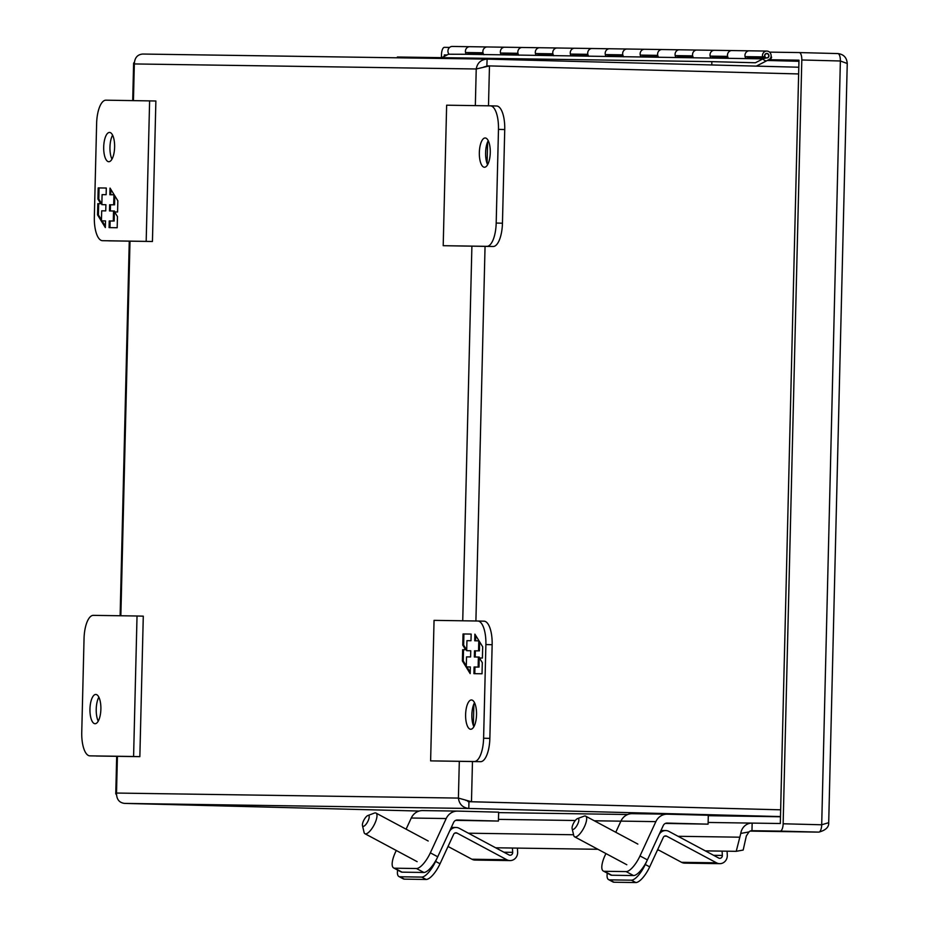 <?xml version="1.0" encoding="UTF-8"?>
<svg xmlns="http://www.w3.org/2000/svg" width="929" height="929" viewBox="0 0 929 929"><rect width="100%" height="100%" fill="white"/><g stroke="black" fill="none" stroke-linecap="round" stroke-linejoin="round"><path stroke-width="1.39" d="M84.04 638.641L81.752 732.307A23.422 8.733 -88.5 0 0 89.881 755.858A23.422 8.733 -88.5 0 0 89.916 755.858L133.59 756.496L137.027 615.997L93.341 615.358A23.422 8.733 -88.5 0 0 84.04 638.641M95.78 694.451A14.643 5.458 91.5 0 1 95.803 694.451A14.643 5.458 91.5 0 1 100.878 709.222A14.643 5.458 91.5 0 1 95.048 723.714A14.643 5.458 91.5 0 1 89.962 708.978A14.643 5.458 91.5 0 1 95.78 694.451M96.093 756.02A23.422 8.733 -88.5 0 0 96.128 756.02A23.422 8.733 -88.5 0 0 96.175 756.02L139.849 756.659L143.287 616.159L137.027 615.997M133.59 756.496L139.849 756.659M98.869 697.168A14.643 5.458 -88.5 0 0 98.242 721.159M615.764 832.268L620.92 821.108L655.862 821.631L640.011 855.923A17.616 5.922 118.2 0 1 626.146 871.599L604.338 871.286A17.616 5.922 118.2 0 1 603.316 871.03A17.616 5.922 118.2 0 1 605.058 855.412L605.917 853.565M626.146 871.599L633.532 875.559A17.616 5.922 -61.8 0 0 647.397 859.882L663.248 825.579A4.494 4.169 -89.2 0 1 667.092 823.082L708.084 824.151L665.373 823.431M655.862 821.631A13.401 12.437 -89.2 0 1 667.185 814.187A13.401 12.437 -89.2 0 1 667.312 814.187L708.304 815.256L708.084 824.151M667.057 814.176L632.37 813.676A13.401 12.437 90.8 0 0 632.243 813.665A13.401 12.437 90.8 0 0 620.92 821.108M603.316 871.03L610.713 874.99A17.616 5.922 -61.8 0 0 611.723 875.234L604.338 871.286M633.532 875.559L611.723 875.234M116.473 794.713L115.765 793.83L116.52 793.052C116.508 799.195 119.133 802.644 124.405 803.388L468.797 808.462C462.7 807.707 459.228 804.247 458.403 798.081L471.479 801.739L468.971 801.704L468.797 808.462L780.488 816.568M486.947 65.878L489.467 65.913L476.229 68.978C477.355 62.847 480.978 59.561 487.11 59.119L486.866 65.866M486.901 59.119L142.625 54.045L487.11 59.119L798.801 67.225M142.718 54.045C137.422 54.509 134.624 57.807 134.333 63.938L133.625 63.114L134.368 62.336M467.542 800.786L465.835 800.38M419.13 811.052L124.405 803.388M488.491 105.813L489.467 65.913L798.638 73.948M780.65 809.809L468.971 801.704L780.65 809.821L471.479 801.739L472.466 761.559M483.846 66.981L487.876 65.889M767.238 60.478L798.94 61.291M770.942 57.099L771.616 57.11A5.388 4.993 -89.2 0 1 769.131 60.513M727.488 55.136A4.68 4.343 -89.2 0 1 731.901 50.549A4.68 4.343 90.8 0 0 728.568 58.353M750.098 57.644L745.882 58.399A4.68 4.343 -89.2 0 1 744.965 55.392M692.546 54.614A4.68 4.343 -89.2 0 1 696.959 50.038A4.68 4.343 90.8 0 0 693.626 57.842M715.249 57.11L710.929 57.877A4.68 4.343 -89.2 0 1 710.011 54.869M657.604 54.103A4.68 4.343 -89.2 0 1 662.017 49.527A4.68 4.343 90.8 0 0 658.684 57.319M680.295 56.599L675.987 57.366A4.68 4.343 -89.2 0 1 675.069 54.358M622.662 53.592A4.68 4.343 -89.2 0 1 627.075 49.016A4.68 4.343 90.8 0 0 623.742 56.808M645.353 56.088L641.045 56.855A4.68 4.343 -89.2 0 1 640.127 53.847M587.709 53.069A4.68 4.343 -89.2 0 1 592.133 48.494A4.68 4.343 90.8 0 0 588.8 56.297M610.318 55.589L606.103 56.332A4.68 4.343 -89.2 0 1 605.185 53.336M574.377 48.25L557.179 47.994A4.68 4.343 90.8 0 0 553.858 55.786M575.376 55.066L571.161 55.821A4.68 4.343 -89.2 0 1 570.243 52.814M517.825 52.047A4.68 4.343 -89.2 0 1 522.237 47.472A4.68 4.343 90.8 0 0 518.905 55.264M540.434 54.556L536.219 55.31A4.68 4.343 -89.2 0 1 535.301 52.303M482.883 51.536A4.68 4.343 -89.2 0 1 487.295 46.949A4.68 4.343 90.8 0 0 483.963 54.753M505.585 54.033L501.277 54.799A4.68 4.343 -89.2 0 1 500.359 51.792M469.54 46.705L452.353 46.45A4.68 4.343 90.8 0 0 449.021 54.242M470.643 53.51L466.323 54.277A4.68 4.343 -89.2 0 1 465.406 51.269M749.041 57.83A2.346 2.172 -89.2 0 1 747.415 56.669M714.099 57.319A2.346 2.172 -89.2 0 1 712.473 56.158M679.157 56.808A2.346 2.172 -89.2 0 1 677.531 55.647M644.215 56.286A2.346 2.172 -89.2 0 1 642.589 55.125M609.261 55.775A2.346 2.172 -89.2 0 1 607.647 54.614M574.319 55.264A2.346 2.172 -89.2 0 1 572.694 54.103M539.377 54.741A2.346 2.172 -89.2 0 1 537.752 53.58M504.435 54.23A2.346 2.172 -89.2 0 1 502.81 53.069M469.493 53.719A2.346 2.172 -89.2 0 1 467.868 52.558M397.345 57.795L397.368 57.006L711.858 61.639L711.777 64.96M756.322 66.122L766.437 60.908A5.156 4.784 -89.2 0 1 762.953 58.864L466.323 54.277L448.452 54.23L441.809 57.656M711.858 61.639L755.382 62.766L762.953 58.864A5.156 4.784 90.8 0 0 766.425 60.908L769.7 59.212A4.68 4.343 -89.2 0 0 766.843 51.072L749.378 50.816A4.68 4.343 90.8 0 0 745.081 56.634L762.558 56.89A4.68 4.343 -89.2 0 1 766.843 51.072M504.482 47.216L469.83 46.694A4.68 4.343 90.8 0 0 465.534 52.523L483.01 52.779M539.435 47.727L504.772 47.216A4.68 4.343 90.8 0 0 500.476 53.034L517.952 53.29M552.767 52.558A4.68 4.343 -89.2 0 1 557.179 47.983L539.714 47.727A4.68 4.343 90.8 0 0 535.429 53.557L552.894 53.812M609.319 48.761L574.656 48.238A4.68 4.343 90.8 0 0 570.371 54.068L587.836 54.323M644.261 49.272L609.598 48.749A4.68 4.343 90.8 0 0 605.313 54.579L622.778 54.834M679.204 49.794L644.54 49.272A4.68 4.343 90.8 0 0 640.255 55.09L657.732 55.357M714.146 50.305L679.482 49.783A4.68 4.343 90.8 0 0 675.197 55.612L692.674 55.868M749.088 50.816L714.436 50.294A4.68 4.343 90.8 0 0 710.139 56.123L727.616 56.379M763.348 58.655L766.936 57.865M767.714 57.877A2.346 2.172 -89.2 0 0 766.808 53.417A2.346 2.172 -89.2 0 0 764.718 56.506L762.558 56.89M768.736 55.81A2.113 1.951 -89.2 0 1 766.75 57.877A2.113 1.951 -89.2 0 1 764.822 55.74A2.113 1.951 -89.2 0 1 766.808 53.65A2.113 1.951 -89.2 0 1 768.736 55.81M367.838 815.534L374.387 813.084A11.717 3.937 118.2 0 1 375.99 813.072A11.717 3.937 118.2 0 1 374.84 823.454A11.717 3.937 118.2 0 1 364.946 833.719A11.717 3.937 118.2 0 1 364.063 832.372L362.473 825.567A6.085 2.044 118.2 0 1 363.994 819.924A6.085 2.044 118.2 0 1 367.838 815.534A6.085 2.044 118.2 0 1 368.07 820.934A6.085 2.044 118.2 0 1 364.725 825.66A6.085 2.044 118.2 0 1 362.473 825.567M406.101 829.179L411.257 818.019L446.199 818.542L430.348 852.834A17.616 5.922 118.2 0 1 416.482 868.522L394.674 868.197A17.616 5.922 118.2 0 1 393.664 867.953A17.616 5.922 118.2 0 1 395.406 852.323L396.253 850.476M416.482 868.522L423.868 872.47A17.616 5.922 -61.8 0 0 437.733 856.793L453.596 822.49A4.494 4.169 -89.2 0 1 457.44 819.993L498.42 821.062L455.721 820.342M446.199 818.542A13.401 12.437 -89.2 0 1 457.521 811.098A13.401 12.437 -89.2 0 1 457.649 811.098L498.641 812.167L498.42 821.062M457.393 811.098L422.707 810.587A13.401 12.437 90.8 0 0 422.579 810.587A13.401 12.437 90.8 0 0 411.257 818.019M393.664 867.953L401.049 871.901A17.616 5.922 -61.8 0 0 402.071 872.157L394.674 868.197M423.868 872.47L402.071 872.157M496.191 223.053L498.478 129.386A23.422 8.733 -88.5 0 0 490.349 105.836A23.422 8.733 -88.5 0 0 490.315 105.836L446.64 105.198L443.203 245.697L486.877 246.336A23.422 8.733 -88.5 0 0 496.191 223.053L502.45 223.215L504.737 129.549A23.422 8.733 -88.5 0 0 496.609 105.999A23.422 8.733 -88.5 0 0 496.574 105.999L490.396 105.848M484.45 167.243A14.643 5.458 91.5 0 1 484.427 167.243A14.643 5.458 91.5 0 1 479.341 152.472A14.643 5.458 91.5 0 1 485.182 137.98A14.643 5.458 91.5 0 1 490.268 152.716A14.643 5.458 91.5 0 1 484.45 167.243M443.203 245.697L493.136 246.499A23.422 8.733 -88.5 0 0 502.45 223.215M488.248 140.697A14.643 5.458 -88.5 0 0 487.62 164.688M152.437 241.494L102.504 240.681A23.422 8.733 91.5 0 1 102.469 240.681A23.422 8.733 91.5 0 1 94.34 217.142L96.628 123.476A23.422 8.733 91.5 0 1 105.941 100.181L155.875 100.994L152.437 241.494L108.763 240.843A23.422 8.733 91.5 0 1 108.728 240.843A23.422 8.733 91.5 0 1 108.681 240.843M112.595 135.169A14.643 5.458 -88.5 0 0 111.979 159.149M149.615 100.831L146.178 241.331M108.798 161.716A14.643 5.458 91.5 0 1 108.774 161.716A14.643 5.458 91.5 0 1 103.7 146.933A14.643 5.458 91.5 0 1 109.541 132.441A14.643 5.458 91.5 0 1 114.615 147.188A14.643 5.458 91.5 0 1 108.798 161.716M106.301 188.03L98.195 187.913L97.928 199.061L100.785 203.695L97.812 203.648L97.545 214.889L105.337 227.559L105.5 220.905L101.447 220.847L101.691 210.825L105.743 210.883L105.894 204.705L101.842 204.647L102.085 194.625L106.138 194.684L106.301 188.03M109.076 227.617L117.182 227.733L117.46 216.585L114.604 211.951L117.565 211.998L117.844 200.757L110.04 188.088L109.877 194.742L113.942 194.8L113.686 204.821L109.634 204.763L109.483 210.941L113.535 210.999L113.292 221.021L109.239 220.963L109.076 227.617M97.928 199.061L98.799 199.085L99.066 187.937L98.195 187.913M99.066 187.937L106.301 188.041M105.894 204.717L101.842 204.647M105.5 220.916L101.447 220.847M105.372 226.223L102.074 220.87M101.47 219.894L98.404 214.913L97.545 214.889M98.404 214.913L98.683 203.672L97.812 203.648M98.683 203.672L100.785 203.695M101.656 203.718L98.799 199.085M109.947 227.628L110.11 220.986L109.239 220.963M110.11 220.986L113.292 221.021M114.162 221.044L114.406 211.022L113.535 210.999M110.354 210.953L110.505 204.786L109.634 204.763M110.505 204.786L113.686 204.821M114.557 204.844L114.778 195.787M110.748 194.753L110.876 189.446M477.761 621.013L484.021 621.176A23.422 8.733 91.5 0 1 484.021 621.176A23.422 8.733 91.5 0 1 492.149 644.714L489.862 738.381A23.422 8.733 91.5 0 1 480.548 761.675L430.615 760.874L434.052 620.363L477.727 621.013A23.422 8.733 91.5 0 1 477.761 621.013A23.422 8.733 91.5 0 1 485.89 644.552L483.603 738.218A23.422 8.733 91.5 0 1 474.289 761.513L430.615 760.874M474.51 702.707A14.643 5.458 -88.5 0 0 473.883 726.687M471.421 699.978A14.643 5.458 91.5 0 1 471.444 699.978A14.643 5.458 91.5 0 1 476.531 714.761A14.643 5.458 91.5 0 1 470.689 729.253A14.643 5.458 91.5 0 1 465.615 714.506A14.643 5.458 91.5 0 1 471.421 699.978M473.918 673.664L482.035 673.78L482.302 662.632L479.445 657.999L482.418 658.046L482.685 646.805L474.893 634.135L474.731 640.789L478.783 640.847L478.54 650.869L474.487 650.811L474.336 656.989L478.389 657.047L478.133 667.068L474.08 667.01L473.918 673.664M471.154 634.077L463.048 633.961L462.77 645.109L465.626 649.743L462.654 649.696L462.387 660.937L470.179 673.606L470.341 666.952L466.288 666.894L466.532 656.873L470.597 656.931L470.748 650.753L466.683 650.695L466.939 640.673L470.991 640.731L471.154 634.077L463.048 633.961M474.789 673.676L474.951 667.034L474.08 667.01M474.951 667.034L478.133 667.068M479.004 667.092L479.248 657.07L478.389 657.047M475.195 657L475.346 650.834L474.487 650.811M475.346 650.834L478.54 650.869M479.399 650.892L479.619 641.823M475.59 640.801L475.729 635.494M462.77 645.109L463.641 645.132L463.908 633.984M470.748 650.764L466.683 650.695M470.341 666.964L466.288 666.894M470.213 672.271L466.915 666.917M466.312 665.93L463.257 660.96L462.387 660.937M463.257 660.96L463.525 649.719L462.654 649.696M463.525 649.719L465.626 649.743M466.497 649.766L463.641 645.132M577.501 818.623L584.051 816.173A11.717 3.937 118.2 0 1 585.653 816.15A11.717 3.937 118.2 0 1 584.504 826.543A11.717 3.937 118.2 0 1 574.598 836.808A11.717 3.937 118.2 0 1 573.727 835.461L572.136 828.656A6.085 2.044 118.2 0 1 573.657 823.013A6.085 2.044 118.2 0 1 577.501 818.623A6.085 2.044 118.2 0 1 577.733 824.011A6.085 2.044 118.2 0 1 574.389 828.738A6.085 2.044 118.2 0 1 572.136 828.656M746.347 835.926L743.177 850.058L736.232 851.324L740.773 833.429A12.089 11.218 -89.2 0 1 752.037 823.106A12.089 11.218 -89.2 0 1 752.153 823.106L751.967 830.7A4.494 4.169 90.8 0 0 748.995 831.931L746.347 835.926M495.645 847.782L597.939 849.292M657.418 850.163L658.893 850.186M705.308 850.871L736.232 851.324M517.407 848.107L517.627 852.009A8.059 7.478 -89.2 0 1 510.044 860.579A8.059 7.478 -89.2 0 1 506.828 859.743L457.033 833.092A2.717 2.52 -89.2 0 0 453.654 834.323L440.032 863.784L435.596 861.404L449.218 831.943A8.059 7.478 -89.2 0 1 456.034 827.472A8.059 7.478 -89.2 0 1 459.251 828.308L509.046 854.959A2.717 2.52 -89.2 0 0 512.68 852.346L512.436 848.038M448.045 846.47L471.886 859.22A8.059 7.478 90.8 0 0 475.102 860.068L510.044 860.579M435.596 861.404A17.616 5.922 118.2 0 1 421.731 877.092L399.934 876.767A17.616 5.922 118.2 0 1 398.913 876.523A17.616 5.922 118.2 0 1 397.647 870.078M440.032 863.784A17.616 5.922 118.2 0 1 426.167 879.461L404.37 879.148A17.616 5.922 118.2 0 1 403.349 878.892L398.913 876.523M498.467 819.378L575.295 820.504M594.316 820.783L620.886 821.178L594.316 820.783M770.141 59.735L798.975 60.164L780.314 823.512L708.119 822.455L751.921 823.106M740.773 833.429L748.995 831.931M727.07 851.196L727.291 855.098A8.059 7.478 -89.2 0 1 719.708 863.668A8.059 7.478 -89.2 0 1 716.491 862.82L666.697 836.181A2.717 2.52 -89.2 0 0 663.318 837.401L649.696 866.862L645.26 864.493L658.882 835.032A8.059 7.478 -89.2 0 1 665.687 830.561A8.059 7.478 -89.2 0 1 668.915 831.397L718.698 858.036A2.717 2.52 -89.2 0 0 722.344 855.435L722.1 851.115M657.697 849.547L681.549 862.309A8.059 7.478 90.8 0 0 684.766 863.146L719.708 863.668M645.26 864.493A17.616 5.922 118.2 0 1 631.395 880.181L609.598 879.856A17.616 5.922 118.2 0 1 608.576 879.612A17.616 5.922 118.2 0 1 607.299 873.167M649.696 866.862A17.616 5.922 118.2 0 1 635.831 882.55L614.034 882.225A17.616 5.922 118.2 0 1 613.012 881.981L608.576 879.612M594.293 820.771L620.897 821.166M447 54.985L444.306 54.939L444.271 56.39M751.886 830.7L780.209 831.107A7.374 2.752 -88.5 0 0 783.147 823.779L801.808 59.979A7.374 2.752 -88.5 0 0 799.254 52.57A7.374 2.752 -88.5 0 0 799.242 52.57L769.537 52.129M449.636 47.425L444.41 47.344A7.374 2.752 -88.5 0 0 441.484 54.683L441.403 57.656M444.306 54.939L446.942 55.008M783.147 823.779L821.7 824.778A7.374 2.752 -88.5 0 1 818.774 832.117L750.133 831.107L818.879 832.117L780.209 831.107M799.265 52.57L837.795 53.568A7.374 2.752 -88.5 0 1 840.373 60.989L821.7 824.778L828.703 822.676L847.248 63.509L840.373 60.989L801.808 59.979M647.397 859.882L640.011 855.923M133.439 100.587L134.333 63.938L476.229 68.978L475.334 105.616M471.897 246.197L462.735 620.793M459.309 761.362L458.403 798.081L116.52 793.052L117.414 756.334M120.851 615.753L130.002 241.157M473.349 725.444L473.871 703.996M475.903 620.978L485.054 246.382M487.086 163.446L487.609 141.998M780.476 816.754L708.293 815.697L780.476 816.765M627.725 814.512L498.629 812.608L627.725 814.512M467.693 800.833A23.422 21.739 90.8 0 0 467.984 801.588M437.733 856.793L430.348 852.834M498.478 129.386L504.737 129.549M486.877 246.336L493.136 246.499M474.289 761.513L480.548 761.675M489.862 738.381L483.603 738.218M492.149 644.714L485.89 644.552M483.986 621.176L477.796 621.013M512.68 852.346L503.936 852.218M471.886 859.22L506.828 859.743M457.033 833.092L454.862 833.058M404.37 879.148L399.934 876.767M421.731 877.092L426.167 879.461M468.39 833.197L573.565 834.753M678.054 836.286L739.403 837.192M722.344 855.435L713.588 855.307M681.549 862.309L716.491 862.82M666.697 836.181L664.525 836.146M614.034 882.225L609.598 879.856M631.395 880.181L635.831 882.55M799.254 52.57L837.807 53.568A7.374 2.752 -88.5 0 0 837.795 53.568C843.625 54.23 846.772 57.54 847.248 63.509M667.185 814.187L632.243 813.665M133.625 63.114L132.708 100.576M129.27 241.145L120.12 615.753M116.682 756.322L115.765 793.865M766.808 53.65L765.856 53.638M766.75 57.877L748.321 57.598M727.918 57.296L713.379 57.087M692.976 56.785L678.437 56.576M658.034 56.274L643.495 56.054M623.092 55.752L608.553 55.543M588.15 55.241L573.611 55.032M553.208 54.73L538.669 54.509M518.254 54.219L503.715 53.998M483.312 53.696L468.773 53.487M428.199 841L375.99 813.072M417.144 861.659L364.946 833.719M457.521 811.098L422.579 810.587M496.609 105.999L490.349 105.836M637.863 844.089L585.653 816.15M626.808 864.736L574.598 836.808M451.32 827.402L456.034 827.472M708.119 822.455L752.037 823.106M660.983 830.491L665.687 830.561M818.879 832.117C825.742 830.236 829.016 827.089 828.703 822.676"/></g></svg>
